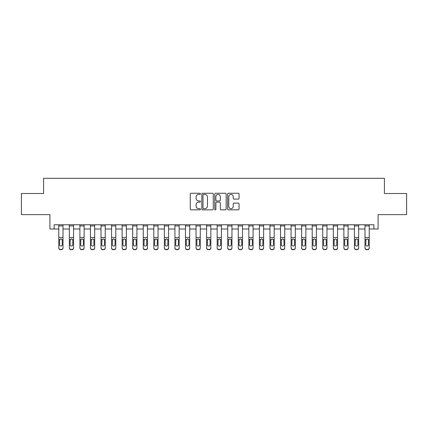 <?xml version="1.0" encoding="UTF-8"?>
<svg xmlns="http://www.w3.org/2000/svg" width="428" height="428" viewBox="0 0 428 428"><rect width="100%" height="100%" fill="white"/><g stroke="black" fill="none" stroke-linecap="round" stroke-linejoin="round"><path stroke-width="0.64" d="M200.486 193.831A0.578 0.578 0 0 0 199.903 193.247L191.097 193.247A0.829 0.829 0 0 0 190.267 194.077L190.267 209.003A0.829 0.829 0 0 0 191.097 209.832L199.903 209.832A0.578 0.578 0 0 0 200.486 209.249A0.578 0.578 0 0 0 199.903 208.671L198.763 208.671A2.654 2.654 0 0 1 196.11 206.018L196.11 204.771A2.654 2.654 0 0 1 198.763 202.123L199.903 202.123A0.578 0.578 0 0 0 200.486 201.54A0.578 0.578 0 0 0 199.903 200.962L198.763 200.962A2.654 2.654 0 0 1 196.11 198.308L196.11 197.062A2.654 2.654 0 0 1 198.763 194.408L199.903 194.408A0.578 0.578 0 0 0 200.486 193.831M238.23 199.095A0.829 0.829 0 0 0 239.059 198.266L239.059 194.077A0.829 0.829 0 0 0 238.23 193.247L228.45 193.247A0.829 0.829 0 0 0 227.621 194.077L227.621 209.003A0.829 0.829 0 0 0 228.45 209.832L238.23 209.832A0.829 0.829 0 0 0 239.059 209.003L239.059 203.947A0.829 0.829 0 0 0 238.23 203.118L234.046 203.118A0.829 0.829 0 0 0 233.217 203.947L233.217 206.451A2.22 2.22 0 0 1 230.997 208.671A2.22 2.22 0 0 1 228.782 206.451L228.782 196.629A2.22 2.22 0 0 1 230.997 194.408A2.22 2.22 0 0 1 233.217 196.629L233.217 198.266A0.829 0.829 0 0 0 234.046 199.095L238.23 199.095M54.131 228.996L54.131 224.77L373.869 224.77L373.869 228.996L378.09 228.996L378.09 214.631L406.6 214.631L406.6 193.515L384.424 193.515L384.424 178.31L43.576 178.31L43.576 193.515L21.4 193.515L21.4 214.631L49.91 214.631L49.91 228.996L58.78 228.996M213.272 194.077A0.829 0.829 0 0 0 212.443 193.247L202.663 193.247A0.829 0.829 0 0 0 201.834 194.077L201.834 209.003A0.829 0.829 0 0 0 202.663 209.832L212.443 209.832A0.829 0.829 0 0 0 213.272 209.003L213.272 194.077M215.557 193.247L225.337 193.247A0.829 0.829 0 0 1 226.166 194.077L226.166 209.003A0.829 0.829 0 0 1 225.337 209.832L221.153 209.832A0.829 0.829 0 0 1 220.324 209.003L220.324 202.952A0.829 0.829 0 0 0 219.494 202.123L216.718 202.123A0.829 0.829 0 0 0 215.889 202.952L215.889 209.249A0.578 0.578 0 0 1 215.305 209.832A0.578 0.578 0 0 1 214.728 209.249L214.728 194.077A0.829 0.829 0 0 1 215.557 193.247M63.002 228.996L69.341 228.996M73.562 228.996L79.897 228.996M84.123 228.996L90.458 228.996M94.679 228.996L101.019 228.996M105.24 228.996L111.574 228.996M115.801 228.996L122.135 228.996M126.356 228.996L132.696 228.996M136.917 228.996L143.252 228.996M147.478 228.996L153.812 228.996M158.034 228.996L164.373 228.996M168.595 228.996L174.929 228.996M179.155 228.996L185.49 228.996M189.716 228.996L196.051 228.996M200.272 228.996L206.606 228.996M210.833 228.996L217.167 228.996M221.394 228.996L227.728 228.996M231.949 228.996L238.284 228.996M242.51 228.996L248.845 228.996M253.071 228.996L259.405 228.996M263.627 228.996L269.966 228.996M274.188 228.996L280.522 228.996M284.748 228.996L291.083 228.996M295.304 228.996L301.644 228.996M305.865 228.996L312.199 228.996M316.426 228.996L322.76 228.996M326.981 228.996L333.321 228.996M337.542 228.996L343.877 228.996M348.103 228.996L354.438 228.996M358.659 228.996L364.998 228.996M369.22 228.996L373.869 228.996M203.573 194.408A0.578 0.578 0 0 0 202.995 194.991L202.995 208.088A0.578 0.578 0 0 0 203.573 208.671L204.777 208.671A2.654 2.654 0 0 0 207.43 206.018L207.43 197.062A2.654 2.654 0 0 0 204.777 194.408L203.573 194.408M220.324 196.671A2.22 2.22 0 0 0 218.103 194.451A2.22 2.22 0 0 0 215.889 196.671L215.889 200.133A0.829 0.829 0 0 0 216.718 200.962L219.494 200.962A0.829 0.829 0 0 0 220.324 200.133L220.324 196.671M58.78 224.77L58.78 247.748A1.691 1.675 -0 0 0 60.471 249.428L61.316 249.428A1.691 1.675 -0 0 0 63.002 247.748L63.002 248.015A1.691 1.675 180 0 1 61.316 249.69L61.316 249.428M63.002 239.926L63.002 248.015M62.242 244.73L62.242 240.285L62.242 244.73A1.354 1.343 180 0 1 60.894 246.073A1.354 1.343 180 0 0 62.242 244.73M59.54 244.998L59.54 244.73A1.354 1.343 180 0 0 60.894 246.073M60.188 239.124L59.54 240.178M61.595 239.124L60.894 238.926L62.092 239.659L62.242 240.285M63.002 224.77L63.002 247.748M60.471 249.428L61.316 249.69M60.471 249.69A1.691 1.675 180 0 1 58.78 248.015M58.78 239.659L59.69 239.659L59.54 244.73M59.69 239.659L60.894 238.926M69.341 224.77L69.341 247.748A1.691 1.675 -0 0 0 71.027 249.428L71.872 249.428A1.691 1.675 -0 0 0 73.562 247.748L73.562 248.015A1.691 1.675 180 0 1 71.872 249.69L71.872 249.428M73.562 239.926L73.562 248.015M72.803 244.73L72.803 240.285L72.803 244.73A1.354 1.343 180 0 1 71.449 246.073A1.354 1.343 180 0 0 72.803 244.73M70.101 244.998L70.101 244.73A1.354 1.343 180 0 0 71.449 246.073M70.743 239.124L70.101 240.178M72.155 239.124L71.449 238.926L72.653 239.659L72.803 240.285M79.897 224.77L79.897 247.748A1.691 1.675 -0 0 0 81.588 249.428L82.433 249.428A1.691 1.675 -0 0 0 84.123 247.748L84.123 248.015A1.691 1.675 180 0 1 82.433 249.69L82.433 249.428M84.123 239.926L84.123 248.015M83.364 244.73L83.364 240.285L83.364 244.73A1.354 1.343 180 0 1 82.01 246.073A1.354 1.343 180 0 0 83.364 244.73M80.657 244.998L80.657 244.73A1.354 1.343 180 0 0 82.01 246.073M81.304 239.124L80.657 240.178M82.716 239.124L82.01 238.926L83.214 239.659L83.364 240.285M90.458 224.77L90.458 247.748A1.691 1.675 -0 0 0 92.148 249.428L92.994 249.428A1.691 1.675 -0 0 0 94.679 247.748L94.679 248.015A1.691 1.675 180 0 1 92.994 249.69L92.994 249.428M94.679 239.926L94.679 248.015M93.919 244.73L93.919 240.285L93.919 244.73A1.354 1.343 180 0 1 92.571 246.073A1.354 1.343 180 0 0 93.919 244.73M91.218 244.998L91.218 244.73A1.354 1.343 180 0 0 92.571 246.073M91.865 239.124L91.218 240.178M93.272 239.124L92.571 238.926L93.769 239.659L93.919 240.285M73.562 224.77L73.562 247.748M71.027 249.428L71.872 249.69M71.027 249.69A1.691 1.675 180 0 1 69.341 248.015M69.341 239.659L70.251 239.659L70.101 244.73M70.251 239.659L71.449 238.926M84.123 224.77L84.123 247.748M81.588 249.428L82.433 249.69M81.588 249.69A1.691 1.675 180 0 1 79.897 248.015M79.897 239.659L80.806 239.659L80.657 244.73M80.806 239.659L82.01 238.926M94.679 224.77L94.679 247.748M92.148 249.428L92.994 249.69M92.148 249.69A1.691 1.675 180 0 1 90.458 248.015M90.458 239.659L91.367 239.659L91.218 244.73M91.367 239.659L92.571 238.926M101.019 224.77L101.019 247.748A1.691 1.675 -0 0 0 102.704 249.428L103.549 249.428A1.691 1.675 -0 0 0 105.24 247.748L105.24 248.015A1.691 1.675 180 0 1 103.549 249.69L103.549 249.428M105.24 239.926L105.24 248.015M104.48 244.73L104.48 240.285L104.48 244.73A1.354 1.343 180 0 1 103.127 246.073A1.354 1.343 180 0 0 104.48 244.73M101.778 244.998L101.778 244.73A1.354 1.343 180 0 0 103.127 246.073M102.42 239.124L101.778 240.178M103.833 239.124L103.127 238.926L104.33 239.659L104.48 240.285M105.24 224.77L105.24 247.748M102.704 249.428L103.549 249.69M102.704 249.69A1.691 1.675 180 0 1 101.019 248.015M101.019 239.659L101.928 239.659L101.778 244.73M101.928 239.659L103.127 238.926M111.574 224.77L111.574 247.748A1.691 1.675 -0 0 0 113.265 249.428L114.11 249.428A1.691 1.675 -0 0 0 115.801 247.748L115.801 248.015A1.691 1.675 180 0 1 114.11 249.69L114.11 249.428M115.801 239.926L115.801 248.015M115.041 244.73L115.041 240.285L115.041 244.73A1.354 1.343 180 0 1 113.688 246.073A1.354 1.343 180 0 0 115.041 244.73M112.334 244.998L112.334 244.73A1.354 1.343 180 0 0 113.688 246.073M112.981 239.124L112.334 240.178M114.394 239.124L113.688 238.926L114.891 239.659L115.041 240.285M122.135 224.77L122.135 247.748A1.691 1.675 -0 0 0 123.826 249.428L124.671 249.428A1.691 1.675 -0 0 0 126.356 247.748L126.356 248.015A1.691 1.675 180 0 1 124.671 249.69L124.671 249.428M126.356 239.926L126.356 248.015M125.597 244.73L125.597 240.285L125.597 244.73A1.354 1.343 180 0 1 124.248 246.073A1.354 1.343 180 0 0 125.597 244.73M122.895 244.998L122.895 244.73A1.354 1.343 180 0 0 124.248 246.073M123.542 239.124L122.895 240.178M124.955 239.124L124.248 238.926L125.447 239.659L125.597 240.285M132.696 224.77L132.696 247.748A1.691 1.675 -0 0 0 134.381 249.428L135.227 249.428A1.691 1.675 -0 0 0 136.917 247.748L136.917 248.015A1.691 1.675 180 0 1 135.227 249.69L135.227 249.428M136.917 239.926L136.917 248.015M136.157 244.73L136.157 240.285L136.157 244.73A1.354 1.343 180 0 1 134.804 246.073A1.354 1.343 180 0 0 136.157 244.73M133.456 244.998L133.456 244.73A1.354 1.343 180 0 0 134.804 246.073M134.103 239.124L133.456 240.178M135.51 239.124L134.804 238.926L136.008 239.659L136.157 240.285M143.252 224.77L143.252 247.748A1.691 1.675 -0 0 0 144.942 249.428L145.787 249.428A1.691 1.675 -0 0 0 147.478 247.748L147.478 248.015A1.691 1.675 180 0 1 145.787 249.69L145.787 249.428M147.478 239.926L147.478 248.015M146.718 244.73L146.718 240.285L146.718 244.73A1.354 1.343 180 0 1 145.365 246.073A1.354 1.343 180 0 0 146.718 244.73M144.011 244.998L144.011 244.73A1.354 1.343 180 0 0 145.365 246.073M144.659 239.124L144.011 240.178M146.071 239.124L145.365 238.926L146.569 239.659L146.718 240.285M153.812 224.77L153.812 247.748A1.691 1.675 -0 0 0 155.503 249.428L156.348 249.428A1.691 1.675 -0 0 0 158.034 247.748L158.034 248.015A1.691 1.675 180 0 1 156.348 249.69L156.348 249.428M158.034 239.926L158.034 248.015M157.274 244.73L157.274 240.285L157.274 244.73A1.354 1.343 180 0 1 155.926 246.073A1.354 1.343 180 0 0 157.274 244.73M154.572 244.998L154.572 244.73A1.354 1.343 180 0 0 155.926 246.073M155.22 239.124L154.572 240.178M156.632 239.124L155.926 238.926L157.124 239.659L157.274 240.285M115.801 224.77L115.801 247.748M113.265 249.428L114.11 249.69M113.265 249.69A1.691 1.675 180 0 1 111.574 248.015M111.574 239.659L112.484 239.659L112.334 244.73M112.484 239.659L113.688 238.926M126.356 224.77L126.356 247.748M123.826 249.428L124.671 249.69M123.826 249.69A1.691 1.675 180 0 1 122.135 248.015M122.135 239.659L123.045 239.659L122.895 244.73M123.045 239.659L124.248 238.926M136.917 224.77L136.917 247.748M134.381 249.428L135.227 249.69M134.381 249.69A1.691 1.675 180 0 1 132.696 248.015M132.696 239.659L133.606 239.659L133.456 244.73M133.606 239.659L134.804 238.926M147.478 224.77L147.478 247.748M144.942 249.428L145.787 249.69M144.942 249.69A1.691 1.675 180 0 1 143.252 248.015M143.252 239.659L144.161 239.659L144.011 244.73M144.161 239.659L145.365 238.926M158.034 224.77L158.034 247.748M155.503 249.428L156.348 249.69M155.503 249.69A1.691 1.675 180 0 1 153.812 248.015M153.812 239.659L154.722 239.659L154.572 244.73M154.722 239.659L155.926 238.926M164.373 224.77L164.373 247.748A1.691 1.675 -0 0 0 166.059 249.428L166.904 249.428A1.691 1.675 -0 0 0 168.595 247.748L168.595 248.015A1.691 1.675 180 0 1 166.904 249.69L166.904 249.428M168.595 239.926L168.595 248.015M167.835 244.73L167.835 240.285L167.835 244.73A1.354 1.343 180 0 1 166.481 246.073A1.354 1.343 180 0 0 167.835 244.73M165.133 244.998L165.133 244.73A1.354 1.343 180 0 0 166.481 246.073M165.78 239.124L165.133 240.178M167.188 239.124L166.481 238.926L167.685 239.659L167.835 240.285M168.595 224.77L168.595 247.748M166.059 249.428L166.904 249.69M166.059 249.69A1.691 1.675 180 0 1 164.373 248.015M164.373 239.659L165.283 239.659L165.133 244.73M165.283 239.659L166.481 238.926M174.929 224.77L174.929 247.748A1.691 1.675 -0 0 0 176.62 249.428L177.465 249.428A1.691 1.675 -0 0 0 179.155 247.748L179.155 248.015A1.691 1.675 180 0 1 177.465 249.69L177.465 249.428M179.155 239.926L179.155 248.015M178.396 244.73L178.396 240.285L178.396 244.73A1.354 1.343 180 0 1 177.042 246.073A1.354 1.343 180 0 0 178.396 244.73M175.689 244.998L175.689 244.73A1.354 1.343 180 0 0 177.042 246.073M176.336 239.124L175.689 240.178M177.748 239.124L177.042 238.926L178.246 239.659L178.396 240.285M179.155 224.77L179.155 247.748M176.62 249.428L177.465 249.69M176.62 249.69A1.691 1.675 180 0 1 174.929 248.015M174.929 239.659L175.838 239.659L175.689 244.73M175.838 239.659L177.042 238.926M185.49 224.77L185.49 247.748A1.691 1.675 -0 0 0 187.18 249.428L188.026 249.428A1.691 1.675 -0 0 0 189.716 247.748L189.716 248.015A1.691 1.675 180 0 1 188.026 249.69L188.026 249.428M189.716 239.926L189.716 248.015M188.951 244.73L188.951 240.285L188.951 244.73A1.354 1.343 180 0 1 187.603 246.073A1.354 1.343 180 0 0 188.951 244.73M186.25 244.998L186.25 244.73A1.354 1.343 180 0 0 187.603 246.073M186.897 239.124L186.25 240.178M188.309 239.124L187.603 238.926L188.802 239.659L188.951 240.285M189.716 224.77L189.716 247.748M187.18 249.428L188.026 249.69M187.18 249.69A1.691 1.675 180 0 1 185.49 248.015M185.49 239.659L186.399 239.659L186.25 244.73M186.399 239.659L187.603 238.926M196.051 224.77L196.051 247.748A1.691 1.675 -0 0 0 197.741 249.428L198.581 249.428A1.691 1.675 -0 0 0 200.272 247.748L200.272 248.015A1.691 1.675 180 0 1 198.581 249.69L198.581 249.428M200.272 239.926L200.272 248.015M199.512 244.73L199.512 240.285L199.512 244.73A1.354 1.343 180 0 1 198.159 246.073A1.354 1.343 180 0 0 199.512 244.73M196.81 244.998L196.81 244.73A1.354 1.343 180 0 0 198.159 246.073M197.458 239.124L196.81 240.178M198.865 239.124L198.159 238.926L199.362 239.659L199.512 240.285M200.272 224.77L200.272 247.748M197.741 249.428L198.581 249.69M197.741 249.69A1.691 1.675 180 0 1 196.051 248.015M196.051 239.659L196.96 239.659L196.81 244.73M196.96 239.659L198.159 238.926M206.606 224.77L206.606 247.748A1.691 1.675 -0 0 0 208.297 249.428L209.142 249.428A1.691 1.675 -0 0 0 210.833 247.748L210.833 248.015A1.691 1.675 180 0 1 209.142 249.69L209.142 249.428M210.833 239.926L210.833 248.015M210.073 244.73L210.073 240.285L210.073 244.73A1.354 1.343 180 0 1 208.72 246.073A1.354 1.343 180 0 0 210.073 244.73M207.371 244.998L207.371 244.73A1.354 1.343 180 0 0 208.72 246.073M208.013 239.124L207.371 240.178M209.426 239.124L208.72 238.926L209.923 239.659L210.073 240.285M210.833 224.77L210.833 247.748M208.297 249.428L209.142 249.69M208.297 249.69A1.691 1.675 180 0 1 206.606 248.015M206.606 239.659L207.516 239.659L207.371 244.73M207.516 239.659L208.72 238.926M217.167 224.77L217.167 247.748A1.691 1.675 -0 0 0 218.858 249.428L219.703 249.428A1.691 1.675 -0 0 0 221.394 247.748L221.394 248.015A1.691 1.675 180 0 1 219.703 249.69L219.703 249.428M221.394 239.926L221.394 248.015M220.629 244.73L220.629 240.285L220.629 244.73A1.354 1.343 180 0 1 219.28 246.073A1.354 1.343 180 0 0 220.629 244.73M217.927 244.998L217.927 244.73A1.354 1.343 180 0 0 219.28 246.073M218.574 239.124L217.927 240.178M219.987 239.124L219.28 238.926L220.484 239.659L220.629 240.285M221.394 224.77L221.394 247.748M218.858 249.428L219.703 249.69M218.858 249.69A1.691 1.675 180 0 1 217.167 248.015M217.167 239.659L218.077 239.659L217.927 244.73M218.077 239.659L219.28 238.926M227.728 224.77L227.728 247.748A1.691 1.675 -0 0 0 229.419 249.428L230.259 249.428A1.691 1.675 -0 0 0 231.949 247.748L231.949 248.015A1.691 1.675 180 0 1 230.259 249.69L230.259 249.428M231.949 239.926L231.949 248.015M231.19 244.73L231.19 240.285L231.19 244.73A1.354 1.343 180 0 1 229.841 246.073A1.354 1.343 180 0 0 231.19 244.73M228.488 244.998L228.488 244.73A1.354 1.343 180 0 0 229.841 246.073M229.135 239.124L228.488 240.178M230.542 239.124L229.841 238.926L231.04 239.659L231.19 240.285M238.284 224.77L238.284 247.748A1.691 1.675 -0 0 0 239.974 249.428L240.82 249.428A1.691 1.675 -0 0 0 242.51 247.748L242.51 248.015A1.691 1.675 180 0 1 240.82 249.69L240.82 249.428M242.51 239.926L242.51 248.015M241.75 244.73L241.75 240.285L241.75 244.73A1.354 1.343 180 0 1 240.397 246.073A1.354 1.343 180 0 0 241.75 244.73M239.049 244.998L239.049 244.73A1.354 1.343 180 0 0 240.397 246.073M239.691 239.124L239.049 240.178M241.103 239.124L240.397 238.926L241.601 239.659L241.75 240.285M248.845 224.77L248.845 247.748A1.691 1.675 -0 0 0 250.535 249.428L251.38 249.428A1.691 1.675 -0 0 0 253.071 247.748L253.071 248.015A1.691 1.675 180 0 1 251.38 249.69L251.38 249.428M253.071 239.926L253.071 248.015M252.311 244.73L252.311 240.285L252.311 244.73A1.354 1.343 180 0 1 250.958 246.073A1.354 1.343 180 0 0 252.311 244.73M249.604 244.998L249.604 244.73A1.354 1.343 180 0 0 250.958 246.073M250.252 239.124L249.604 240.178M251.664 239.124L250.958 238.926L252.162 239.659L252.311 240.285M259.405 224.77L259.405 247.748A1.691 1.675 -0 0 0 261.096 249.428L261.941 249.428A1.691 1.675 -0 0 0 263.627 247.748L263.627 248.015A1.691 1.675 180 0 1 261.941 249.69L261.941 249.428M263.627 239.926L263.627 248.015M262.867 244.73L262.867 240.285L262.867 244.73A1.354 1.343 180 0 1 261.519 246.073A1.354 1.343 180 0 0 262.867 244.73M260.165 244.998L260.165 244.73A1.354 1.343 180 0 0 261.519 246.073M260.812 239.124L260.165 240.178M262.22 239.124L261.519 238.926L262.717 239.659L262.867 240.285M269.966 224.77L269.966 247.748A1.691 1.675 -0 0 0 271.652 249.428L272.497 249.428A1.691 1.675 -0 0 0 274.188 247.748L274.188 248.015A1.691 1.675 180 0 1 272.497 249.69L272.497 249.428M274.188 239.926L274.188 248.015M273.428 244.73L273.428 240.285L273.428 244.73A1.354 1.343 180 0 1 272.074 246.073A1.354 1.343 180 0 0 273.428 244.73M270.726 244.998L270.726 244.73A1.354 1.343 180 0 0 272.074 246.073M271.368 239.124L270.726 240.178M272.78 239.124L272.074 238.926L273.278 239.659L273.428 240.285M280.522 224.77L280.522 247.748A1.691 1.675 -0 0 0 282.213 249.428L283.058 249.428A1.691 1.675 -0 0 0 284.748 247.748L284.748 248.015A1.691 1.675 180 0 1 283.058 249.69L283.058 249.428M284.748 239.926L284.748 248.015M283.989 244.73L283.989 240.285L283.989 244.73A1.354 1.343 180 0 1 282.635 246.073A1.354 1.343 180 0 0 283.989 244.73M281.282 244.998L281.282 244.73A1.354 1.343 180 0 0 282.635 246.073M281.929 239.124L281.282 240.178M283.341 239.124L282.635 238.926L283.839 239.659L283.989 240.285M291.083 224.77L291.083 247.748A1.691 1.675 -0 0 0 292.773 249.428L293.619 249.428A1.691 1.675 -0 0 0 295.304 247.748L295.304 248.015A1.691 1.675 180 0 1 293.619 249.69L293.619 249.428M295.304 239.926L295.304 248.015M294.544 244.73L294.544 240.285L294.544 244.73A1.354 1.343 180 0 1 293.196 246.073A1.354 1.343 180 0 0 294.544 244.73M291.843 244.998L291.843 244.73A1.354 1.343 180 0 0 293.196 246.073M292.49 239.124L291.843 240.178M293.897 239.124L293.196 238.926L294.394 239.659L294.544 240.285M301.644 224.77L301.644 247.748A1.691 1.675 -0 0 0 303.329 249.428L304.174 249.428A1.691 1.675 -0 0 0 305.865 247.748L305.865 248.015A1.691 1.675 180 0 1 304.174 249.69L304.174 249.428M305.865 239.926L305.865 248.015M305.105 244.73L305.105 240.285L305.105 244.73A1.354 1.343 180 0 1 303.752 246.073A1.354 1.343 180 0 0 305.105 244.73M302.403 244.998L302.403 244.73A1.354 1.343 180 0 0 303.752 246.073M303.045 239.124L302.403 240.178M304.458 239.124L303.752 238.926L304.955 239.659L305.105 240.285M312.199 224.77L312.199 247.748A1.691 1.675 -0 0 0 313.89 249.428L314.735 249.428A1.691 1.675 -0 0 0 316.426 247.748L316.426 248.015A1.691 1.675 180 0 1 314.735 249.69L314.735 249.428M316.426 239.926L316.426 248.015M315.666 244.73L315.666 240.285L315.666 244.73A1.354 1.343 180 0 1 314.312 246.073A1.354 1.343 180 0 0 315.666 244.73M312.959 244.998L312.959 244.73A1.354 1.343 180 0 0 314.312 246.073M313.606 239.124L312.959 240.178M315.019 239.124L314.312 238.926L315.516 239.659L315.666 240.285M322.76 224.77L322.76 247.748A1.691 1.675 -0 0 0 324.451 249.428L325.296 249.428A1.691 1.675 -0 0 0 326.981 247.748L326.981 248.015A1.691 1.675 180 0 1 325.296 249.69L325.296 249.428M326.981 239.926L326.981 248.015M326.222 244.73L326.222 240.285L326.222 244.73A1.354 1.343 180 0 1 324.873 246.073A1.354 1.343 180 0 0 326.222 244.73M323.52 244.998L323.52 244.73A1.354 1.343 180 0 0 324.873 246.073M324.167 239.124L323.52 240.178M325.58 239.124L324.873 238.926L326.072 239.659L326.222 240.285M333.321 224.77L333.321 247.748A1.691 1.675 -0 0 0 335.006 249.428L335.852 249.428A1.691 1.675 -0 0 0 337.542 247.748L337.542 248.015A1.691 1.675 180 0 1 335.852 249.69L335.852 249.428M337.542 239.926L337.542 248.015M336.783 244.73L336.783 240.285L336.783 244.73A1.354 1.343 180 0 1 335.429 246.073A1.354 1.343 180 0 0 336.783 244.73M334.081 244.998L334.081 244.73A1.354 1.343 180 0 0 335.429 246.073M334.728 239.124L334.081 240.178M336.135 239.124L335.429 238.926L336.633 239.659L336.783 240.285M343.877 224.77L343.877 247.748A1.691 1.675 -0 0 0 345.567 249.428L346.413 249.428A1.691 1.675 -0 0 0 348.103 247.748L348.103 248.015A1.691 1.675 180 0 1 346.413 249.69L346.413 249.428M348.103 239.926L348.103 248.015M347.343 244.73L347.343 240.285L347.343 244.73A1.354 1.343 180 0 1 345.99 246.073A1.354 1.343 180 0 0 347.343 244.73M344.636 244.998L344.636 244.73A1.354 1.343 180 0 0 345.99 246.073M345.284 239.124L344.636 240.178M346.696 239.124L345.99 238.926L347.194 239.659L347.343 240.285M354.438 224.77L354.438 247.748A1.691 1.675 -0 0 0 356.128 249.428L356.973 249.428A1.691 1.675 -0 0 0 358.659 247.748L358.659 248.015A1.691 1.675 180 0 1 356.973 249.69L356.973 249.428M358.659 239.926L358.659 248.015M357.899 244.73L357.899 240.285L357.899 244.73A1.354 1.343 180 0 1 356.551 246.073A1.354 1.343 180 0 0 357.899 244.73M355.197 244.998L355.197 244.73A1.354 1.343 180 0 0 356.551 246.073M355.845 239.124L355.197 240.178M357.257 239.124L356.551 238.926L357.749 239.659L357.899 240.285M364.998 224.77L364.998 247.748A1.691 1.675 -0 0 0 366.684 249.428L367.529 249.428A1.691 1.675 -0 0 0 369.22 247.748L369.22 248.015A1.691 1.675 180 0 1 367.529 249.69L367.529 249.428M369.22 239.926L369.22 248.015M368.46 244.73L368.46 240.285L368.46 244.73A1.354 1.343 180 0 1 367.106 246.073A1.354 1.343 180 0 0 368.46 244.73M365.758 244.998L365.758 244.73A1.354 1.343 180 0 0 367.106 246.073M366.405 239.124L365.758 240.178M367.812 239.124L367.106 238.926L368.31 239.659L368.46 240.285M231.949 224.77L231.949 247.748M229.419 249.428L230.259 249.69M229.419 249.69A1.691 1.675 180 0 1 227.728 248.015M227.728 239.659L228.638 239.659L228.488 244.73M228.638 239.659L229.841 238.926M242.51 224.77L242.51 247.748M239.974 249.428L240.82 249.69M239.974 249.69A1.691 1.675 180 0 1 238.284 248.015M238.284 239.659L239.199 239.659L239.049 244.73M239.199 239.659L240.397 238.926M253.071 224.77L253.071 247.748M250.535 249.428L251.38 249.69M250.535 249.69A1.691 1.675 180 0 1 248.845 248.015M248.845 239.659L249.754 239.659L249.604 244.73M249.754 239.659L250.958 238.926M263.627 224.77L263.627 247.748M261.096 249.428L261.941 249.69M261.096 249.69A1.691 1.675 180 0 1 259.405 248.015M259.405 239.659L260.315 239.659L260.165 244.73M260.315 239.659L261.519 238.926M274.188 224.77L274.188 247.748M271.652 249.428L272.497 249.69M271.652 249.69A1.691 1.675 180 0 1 269.966 248.015M269.966 239.659L270.876 239.659L270.726 244.73M270.876 239.659L272.074 238.926M284.748 224.77L284.748 247.748M282.213 249.428L283.058 249.69M282.213 249.69A1.691 1.675 180 0 1 280.522 248.015M280.522 239.659L281.431 239.659L281.282 244.73M281.431 239.659L282.635 238.926M295.304 224.77L295.304 247.748M292.773 249.428L293.619 249.69M292.773 249.69A1.691 1.675 180 0 1 291.083 248.015M291.083 239.659L291.992 239.659L291.843 244.73M291.992 239.659L293.196 238.926M305.865 224.77L305.865 247.748M303.329 249.428L304.174 249.69M303.329 249.69A1.691 1.675 180 0 1 301.644 248.015M301.644 239.659L302.553 239.659L302.403 244.73M302.553 239.659L303.752 238.926M316.426 224.77L316.426 247.748M313.89 249.428L314.735 249.69M313.89 249.69A1.691 1.675 180 0 1 312.199 248.015M312.199 239.659L313.109 239.659L312.959 244.73M313.109 239.659L314.312 238.926M326.981 224.77L326.981 247.748M324.451 249.428L325.296 249.69M324.451 249.69A1.691 1.675 180 0 1 322.76 248.015M322.76 239.659L323.67 239.659L323.52 244.73M323.67 239.659L324.873 238.926M337.542 224.77L337.542 247.748M335.006 249.428L335.852 249.69M335.006 249.69A1.691 1.675 180 0 1 333.321 248.015M333.321 239.659L334.231 239.659L334.081 244.73M334.231 239.659L335.429 238.926M348.103 224.77L348.103 247.748M345.567 249.428L346.413 249.69M345.567 249.69A1.691 1.675 180 0 1 343.877 248.015M343.877 239.659L344.786 239.659L344.636 244.73M344.786 239.659L345.99 238.926M358.659 224.77L358.659 247.748M356.128 249.428L356.973 249.69M356.128 249.69A1.691 1.675 180 0 1 354.438 248.015M354.438 239.659L355.347 239.659L355.197 244.73M355.347 239.659L356.551 238.926M369.22 224.77L369.22 247.748M366.684 249.428L367.529 249.69M366.684 249.69A1.691 1.675 180 0 1 364.998 248.015M364.998 239.659L365.908 239.659L365.758 244.73M365.908 239.659L367.106 238.926M62.092 239.659L63.002 239.659M58.78 237.476L63.002 237.476M58.78 225.931L63.002 225.931M72.653 239.659L73.562 239.659M69.341 237.476L73.562 237.476M69.341 225.931L73.562 225.931M83.214 239.659L84.123 239.659M79.897 237.476L84.123 237.476M79.897 225.931L84.123 225.931M93.769 239.659L94.679 239.659M90.458 237.476L94.679 237.476M90.458 225.931L94.679 225.931M104.33 239.659L105.24 239.659M101.019 237.476L105.24 237.476M101.019 225.931L105.24 225.931M114.891 239.659L115.801 239.659M111.574 237.476L115.801 237.476M111.574 225.931L115.801 225.931M125.447 239.659L126.356 239.659M122.135 237.476L126.356 237.476M122.135 225.931L126.356 225.931M136.008 239.659L136.917 239.659M132.696 237.476L136.917 237.476M132.696 225.931L136.917 225.931M146.569 239.659L147.478 239.659M143.252 237.476L147.478 237.476M143.252 225.931L147.478 225.931M157.124 239.659L158.034 239.659M153.812 237.476L158.034 237.476M153.812 225.931L158.034 225.931M167.685 239.659L168.595 239.659M164.373 237.476L168.595 237.476M164.373 225.931L168.595 225.931M178.246 239.659L179.155 239.659M174.929 237.476L179.155 237.476M174.929 225.931L179.155 225.931M188.802 239.659L189.716 239.659M185.49 237.476L189.716 237.476M185.49 225.931L189.716 225.931M199.362 239.659L200.272 239.659M196.051 237.476L200.272 237.476M196.051 225.931L200.272 225.931M209.923 239.659L210.833 239.659M206.606 237.476L210.833 237.476M206.606 225.931L210.833 225.931M220.484 239.659L221.394 239.659M217.167 237.476L221.394 237.476M217.167 225.931L221.394 225.931M231.04 239.659L231.949 239.659M227.728 237.476L231.949 237.476M227.728 225.931L231.949 225.931M241.601 239.659L242.51 239.659M238.284 237.476L242.51 237.476M238.284 225.931L242.51 225.931M252.162 239.659L253.071 239.659M248.845 237.476L253.071 237.476M248.845 225.931L253.071 225.931M262.717 239.659L263.627 239.659M259.405 237.476L263.627 237.476M259.405 225.931L263.627 225.931M273.278 239.659L274.188 239.659M269.966 237.476L274.188 237.476M269.966 225.931L274.188 225.931M283.839 239.659L284.748 239.659M280.522 237.476L284.748 237.476M280.522 225.931L284.748 225.931M294.394 239.659L295.304 239.659M291.083 237.476L295.304 237.476M291.083 225.931L295.304 225.931M304.955 239.659L305.865 239.659M301.644 237.476L305.865 237.476M301.644 225.931L305.865 225.931M315.516 239.659L316.426 239.659M312.199 237.476L316.426 237.476M312.199 225.931L316.426 225.931M326.072 239.659L326.981 239.659M322.76 237.476L326.981 237.476M322.76 225.931L326.981 225.931M336.633 239.659L337.542 239.659M333.321 237.476L337.542 237.476M333.321 225.931L337.542 225.931M347.194 239.659L348.103 239.659M343.877 237.476L348.103 237.476M343.877 225.931L348.103 225.931M357.749 239.659L358.659 239.659M354.438 237.476L358.659 237.476M354.438 225.931L358.659 225.931M368.31 239.659L369.22 239.659M364.998 237.476L369.22 237.476M364.998 225.931L369.22 225.931"/></g></svg>
